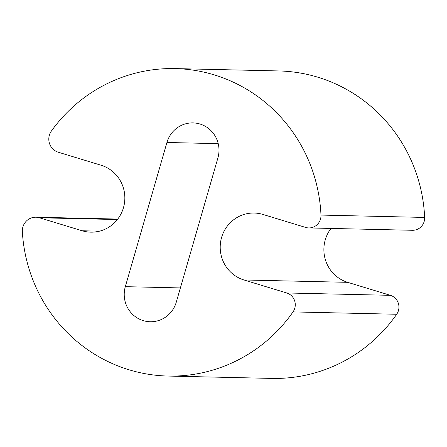 <?xml version="1.0" encoding="UTF-8"?>
<svg xmlns="http://www.w3.org/2000/svg" width="447" height="447" viewBox="0 0 447 447"><rect width="100%" height="100%" fill="white"/><g stroke="black" fill="none" stroke-linecap="round" stroke-linejoin="round"><path stroke-width="0.67" d="M243.973 279.973A34.173 33.229 91.3 0 1 220.606 241.933A34.173 33.229 91.3 0 1 254.203 213.04A34.173 33.229 91.3 0 1 262.886 214.431L305.642 227.434A12.281 11.94 -88.7 0 0 308.765 227.931A12.281 11.94 -88.7 0 0 320.974 215.074A153.774 149.522 -88.7 0 0 175.101 68.592A153.774 149.522 -88.7 0 0 51.416 131.005A13.667 13.293 -88.7 0 0 58.317 152.231L101.072 165.228A34.173 33.229 91.3 0 1 124.439 203.268A34.173 33.229 91.3 0 1 90.842 232.161A34.173 33.229 91.3 0 1 82.159 230.769L39.403 217.767A13.667 13.293 -88.7 0 0 35.928 217.214A13.667 13.293 -88.7 0 0 22.35 231.714A153.774 149.522 -88.7 0 0 168.117 376.056A153.774 149.522 -88.7 0 0 293.025 311.905A12.281 11.94 -88.7 0 0 286.728 292.969L243.973 279.973L347.649 282.325A34.173 33.229 91.3 0 1 331.009 228.439M308.765 227.931L412.441 230.289A12.281 11.94 -88.7 0 0 424.65 217.432A153.774 149.522 -88.7 0 0 278.777 70.944L175.101 68.592M168.117 376.056L271.793 378.408A153.774 149.522 -88.7 0 0 396.701 314.258A12.281 11.94 -88.7 0 0 390.404 295.327L347.649 282.325M125.316 286.667L166.932 142.481A27.34 26.58 91.3 0 1 193.037 122.897A27.34 26.58 91.3 0 1 217.896 157.975L176.28 302.161A27.34 26.58 91.3 0 1 150.175 321.745A27.34 26.58 91.3 0 1 125.316 286.667L180.392 287.918M320.974 215.074L424.65 217.432M82.159 230.769L99.575 231.166M39.403 217.767L117.382 219.538M293.025 311.905L396.701 314.258M286.728 292.969L390.404 295.327M166.932 142.481L218.225 143.649M35.928 217.214L117.751 219.069"/></g></svg>
